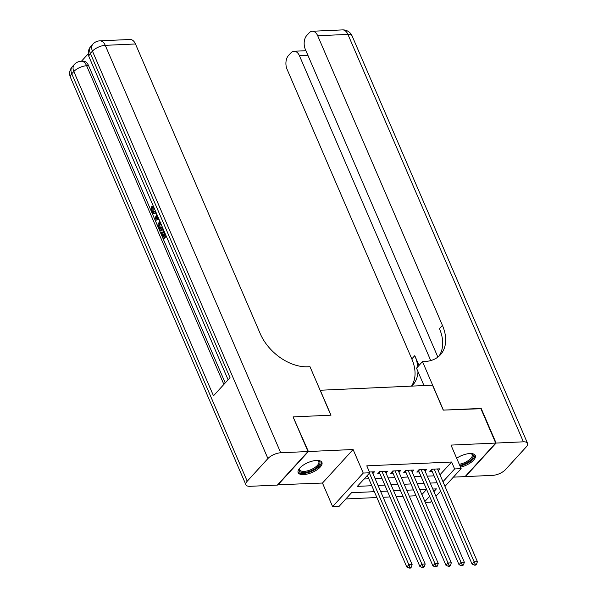 <?xml version="1.0" encoding="UTF-8"?>
<svg xmlns="http://www.w3.org/2000/svg" width="598" height="598" viewBox="0 0 598 598"><rect width="100%" height="100%" fill="white"/><g stroke="black" fill="none" stroke-linecap="round" stroke-linejoin="round"><path stroke-width="0.9" d="M303.59 474.595A12.924 5.337 156.7 0 0 316.761 469.953A12.924 5.337 156.7 0 0 321.911 462.411A12.924 5.337 156.7 0 0 316.499 460.453A12.924 5.337 156.7 0 0 303.328 465.095A12.924 5.337 156.7 0 0 298.17 472.637A12.924 5.337 156.7 0 0 303.59 474.595M460.505 467.173A12.924 5.337 156.7 0 0 475.29 455.497A12.924 5.337 156.7 0 0 469.879 453.538A12.924 5.337 156.7 0 0 456.655 458.218M374.355 491.683L351.557 492.707L339.141 506.304L332.615 506.603L363.24 473.063L369.773 472.771L357.35 486.368L371.784 485.718M277.636 484.776L322.471 483.042L332.615 506.603M453.396 477.137L465.08 476.606L495.705 443.073L450.997 445.091L461.148 468.653L444.972 486.361M431.599 501.004L430.515 502.185L425.275 502.417M345.868 498.941L376.875 497.536M383.131 497.259L389.933 496.953M396.182 496.669L402.985 496.362M409.234 496.078L416.036 495.772M293.199 417.172L308.389 451.52L277.764 485.06M293.469 416.881L330.993 415.184L320.251 390.24L432.518 385.179L443.26 410.123L480.785 408.427L495.705 443.073M372.905 473.526L374.49 471.792L369.444 472.024M385.964 472.936L387.541 471.209L379.715 471.56L377.644 473.825L379.924 473.721M399.015 472.353L400.6 470.619L392.766 470.97L390.696 473.235L392.983 473.13M412.067 471.762L413.652 470.028L405.818 470.379L403.747 472.644L406.035 472.547M425.126 471.172L426.703 469.437L418.877 469.796L416.806 472.061L419.086 471.957M421.896 494.576L426.606 489.418M439.979 474.775L451.632 462.015L366.783 465.842L369.773 472.771M364.085 478.998L368.802 478.789M375.051 478.505L381.853 478.198M388.102 477.914L394.904 477.608M401.161 477.324L407.963 477.017M414.212 476.741L421.014 476.434M427.264 476.15L434.066 475.844M438.177 470.581L439.762 468.854L431.928 469.206L429.857 471.471L432.145 471.366M322.471 483.042L353.097 449.509L308.389 451.52M353.097 449.509L363.24 473.063M451.632 462.015L454.622 468.944L461.148 468.653M433.924 491.601L436.405 488.88L432.817 489.044M426.568 489.328L419.766 489.635M413.517 489.919L406.715 490.225M400.458 490.502L393.656 490.809M387.407 491.093L380.605 491.399M424.879 501.505L429.588 496.347M440.644 491.1L435.927 496.258M442.969 481.704L454.622 468.944M378.033 485.434L384.835 485.128M391.092 484.843L397.894 484.537M404.143 484.253L410.946 483.946M417.195 483.67L423.997 483.363M430.254 483.079L437.056 482.773M432.66 469.168L431.666 470.26L472.069 564.078L474.139 561.814L434.208 469.101M475.275 564.25L474.446 565.155L475.754 565.095L476.576 564.191L475.275 564.25L474.139 561.814L477.406 561.664L437.474 468.952M431.666 470.26A1.659 1.114 42.4 0 0 431.39 469.796M472.069 564.078L474.446 565.155M476.576 564.191L477.406 561.664M470.843 453.523A11.183 4.62 -23.3 0 1 471.269 453.628A11.183 4.62 -23.3 0 1 472.188 458.599A11.183 4.62 -23.3 0 1 462.516 464.594A11.183 4.62 -23.3 0 1 459.713 465.326M459.264 464.272A10.353 4.276 156.7 0 0 462.247 463.525A10.353 4.276 156.7 0 0 472.158 454.712A10.353 4.276 156.7 0 0 470.813 453.523M460.019 466.029A12.842 5.307 156.7 0 0 462.448 465.356A12.842 5.307 156.7 0 0 474.879 454.854M317.463 460.445A11.183 4.62 -23.3 0 1 317.889 460.55A11.183 4.62 -23.3 0 1 318.809 465.513A11.183 4.62 -23.3 0 1 309.136 471.516A11.183 4.62 -23.3 0 1 299.583 468.436A11.183 4.62 -23.3 0 1 299.807 468.047M299.822 468.025A10.353 4.276 156.7 0 0 299.755 469.819A10.353 4.276 156.7 0 0 308.867 470.447A10.353 4.276 156.7 0 0 318.779 461.626A10.353 4.276 156.7 0 0 317.426 460.445M297.991 471.889A12.842 5.307 156.7 0 0 309.069 472.271A12.842 5.307 156.7 0 0 321.5 461.768M480.904 408.711L443.387 410.116L422.502 361.611L424.722 361.513A41.426 27.822 42.4 0 0 440.382 354.801A41.426 27.822 42.4 0 0 442.43 325.394L317.695 35.753A9.942 6.115 -92.6 0 0 312.283 31.26A9.942 6.115 -92.6 0 0 309.144 32.883L306.707 35.551A9.942 6.115 -92.6 0 0 305.316 49.305L437.871 357.096M423.982 385.56L416.5 368.181L422.502 361.611M496.101 443.058L465.468 476.591L492.752 475.358A9.942 4.111 156.7 0 0 505.549 469.572L526.247 446.908A9.942 4.111 156.7 0 0 527.548 443.335A9.942 4.111 156.7 0 0 523.385 441.825L496.101 443.058L481.181 408.412M430.724 360.579L299.441 55.741A9.942 6.115 -92.6 0 0 294.029 51.249A9.942 6.115 -92.6 0 0 290.897 52.863L288.453 55.539A9.942 6.115 -92.6 0 0 287.07 69.293L411.805 358.927A41.426 27.822 42.4 0 1 411.491 386.121M417.83 366.724A41.426 27.822 42.4 0 0 414.78 355.668L418.996 365.445M411.708 386.114A41.426 27.822 42.4 0 0 412.732 385.075A41.426 27.822 42.4 0 0 417.995 371.657M438.797 356.341A41.426 27.822 42.4 0 0 439.455 328.653L442.43 325.394M156.242 212.925L153.821 213.583L151.451 211.49L151.518 206.706L152.557 206.661L153.215 207.67L153.095 210.87L154.142 212.148M159.038 219.406L155.353 220.341L154.785 219.018L156.766 214.136M166.266 236.203L164.218 238.445L163.172 238.49L160.645 232.629L162.267 231.957L163.964 235.896M88.295 53.723L81.44 61.228M99.829 40.843A9.942 9.942 0 0 0 92.937 44.073A9.942 6.675 -137.6 0 0 92.451 51.129A9.942 4.111 -23.3 0 1 105.248 45.336A9.942 6.115 -92.6 0 0 99.829 40.843L130.05 39.483A9.942 6.115 87.4 0 1 135.462 43.975L105.248 45.336L280.716 452.768A9.942 4.111 156.7 0 0 267.919 458.561L92.451 51.129L90.38 53.394L230.036 377.682L213.479 395.809L73.823 71.521A9.942 4.111 -23.3 0 1 86.62 65.735A9.942 6.115 -92.6 0 0 81.208 61.235L83.167 61.153A9.942 6.115 87.4 0 1 88.579 65.645L86.62 65.735L223.876 384.424M225.229 382.944L88.579 65.645M162.962 228.526L160.914 230.768L159.868 230.813L158.642 227.973L157.917 224.826L159.711 220.976M280.716 452.768L308 451.542L293.072 416.896L330.866 415.191L309.981 366.686L307.761 366.783A41.426 27.822 -137.6 0 1 260.205 333.617L135.462 43.975M267.919 458.561L247.221 481.218A9.942 4.111 156.7 0 0 245.92 484.799A9.942 4.111 156.7 0 0 250.084 486.309L277.367 485.075L308 451.542M161.221 232.002L163.239 236.688L164.771 235.021L162.888 230.649L163.463 230.021L165.444 234.281M165.945 235.455L163.172 238.49M162.641 227.778L159.868 230.813M160.212 222.15L158.724 225.842L159.935 229.019L162.133 226.605M159.883 222.486L160.354 222.471M160.922 222.441L159.763 225.797L160.66 228.227M158.724 225.842L159.763 225.797M159.21 227.33L160.257 227.285M158.918 219.145L155.353 220.341M157.259 215.28L155.644 219.047L158.425 218.001M157.767 216.469L156.691 219.003M151.518 206.706L152.169 207.715L152.049 210.922L153.604 212.297L155.42 211.019M152.049 210.922L153.095 210.87M152.169 207.715L153.215 207.67M155.929 212.193L155.615 212.574L156.078 212.552M155.615 212.574L153.821 213.583M419.602 469.759L418.607 470.85L459.017 564.669L461.088 562.404L421.156 469.692M462.217 564.841L461.394 565.745L462.695 565.686L463.525 564.781L462.217 564.841L461.088 562.404L464.347 562.255L424.423 469.542M418.607 470.85A1.659 1.114 42.4 0 0 418.331 470.387M459.017 564.669L461.394 565.745M463.525 564.781L464.347 562.255M406.55 470.349L405.556 471.433L445.959 565.26L448.029 562.987L408.105 470.282M449.165 565.424L448.336 566.336L449.644 566.276L450.473 565.372L449.165 565.424L448.029 562.987L451.296 562.845L411.364 470.133M405.556 471.433A1.659 1.114 42.4 0 0 405.28 470.97M445.959 565.26L448.336 566.336M450.473 565.372L451.296 562.845M393.499 470.94L392.505 472.024L432.907 565.843L434.978 563.578L395.054 470.865M436.114 566.014L435.284 566.919L436.592 566.867L437.415 565.955L436.114 566.014L434.978 563.578L438.244 563.428L398.313 470.723M392.505 472.024A1.659 1.114 42.4 0 0 392.228 471.56M432.907 565.843L435.284 566.919M437.415 565.955L438.244 563.428M380.44 471.523L379.446 472.614L419.856 566.433L421.926 564.168L381.995 471.456M423.055 566.605L422.233 567.509L423.534 567.45L424.363 566.545L423.055 566.605L421.926 564.168L425.185 564.019L385.262 471.306M379.446 472.614A1.659 1.114 42.4 0 0 379.169 472.151M419.856 566.433L422.233 567.509M424.363 566.545L425.185 564.019M367.351 475.417L406.804 567.024L408.868 564.759L369.422 473.153M410.004 567.196L409.174 568.1L410.482 568.04L411.312 567.136L410.004 567.196L408.868 564.759L412.134 564.609L372.203 471.897M406.804 567.024L409.174 568.1M411.312 567.136L412.134 564.609M414.78 355.668L411.805 358.927M523.385 441.825L347.916 34.392L317.695 35.753M307.925 55.36L299.441 55.741M347.916 34.392A9.942 4.111 -23.3 0 1 352.08 35.902A9.942 9.942 0 0 0 342.497 29.9A9.942 6.115 87.4 0 1 347.916 34.392M81.208 61.235A9.942 9.942 0 0 0 74.316 64.464A9.942 6.675 -137.6 0 0 73.823 71.521L71.753 73.786L247.221 481.218M70.452 77.366A9.942 4.111 -23.3 0 1 71.753 73.786A9.942 6.675 42.4 0 1 72.246 66.729A9.942 9.942 0 0 0 70.452 77.366L245.92 484.799M89.08 56.974A9.942 4.111 -23.3 0 1 90.38 53.394A9.942 6.675 42.4 0 1 90.866 46.338A9.942 9.942 0 0 0 89.08 56.974L228.107 379.79M156.37 217.358L157.409 217.313M305.922 50.71L294.029 51.249M527.548 443.335L352.08 35.902M342.497 29.9L312.283 31.26M74.316 64.464L72.246 66.729M92.937 44.073L90.866 46.338"/></g></svg>

